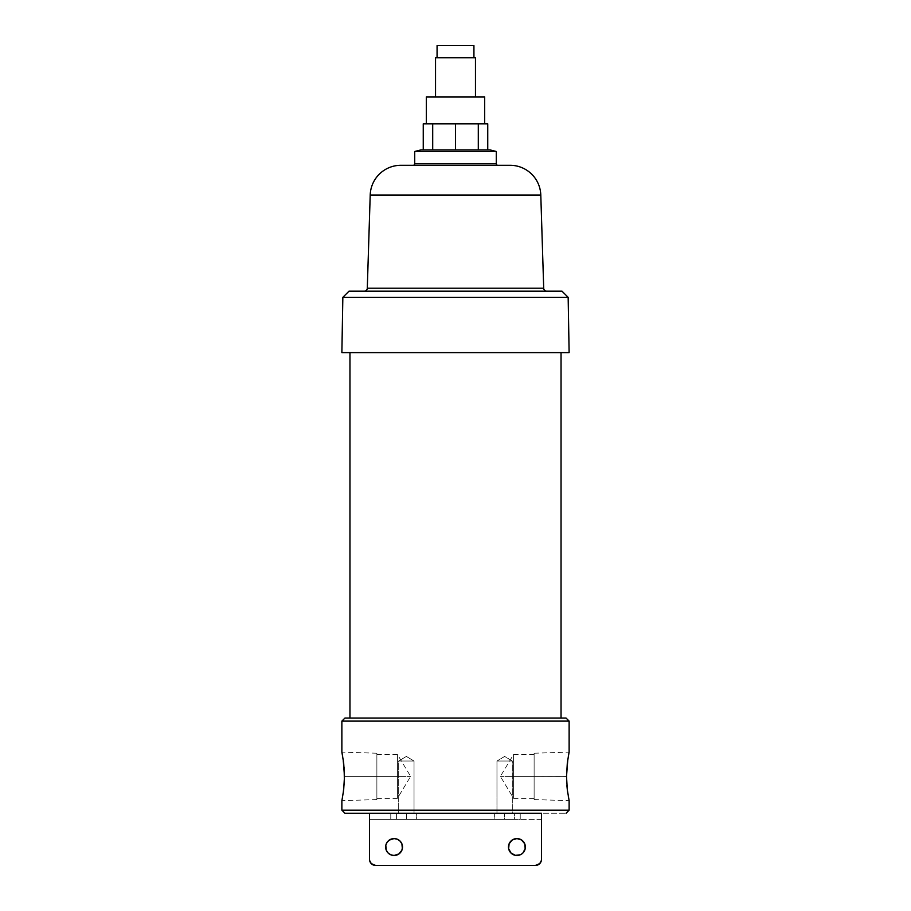 <?xml version="1.0" encoding="UTF-8"?>
<svg xmlns="http://www.w3.org/2000/svg" width="911" height="911" viewBox="0 0 911 911"><rect width="100%" height="100%" fill="white"/><g stroke="black" fill="none" stroke-linecap="round" stroke-linejoin="round"><path stroke-width="0.68" stroke-dasharray="4.55 3.42" d="M376.881 799.573L341.876 800.667L343.675 789.871L344.483 776.388L376.881 776.388L376.881 753.215L376.881 799.573L376.881 754.433L376.881 798.355L376.881 776.388L397.424 776.388L376.881 776.388L376.881 798.355L376.881 776.388L344.483 776.388L376.881 776.388L376.881 799.573L376.881 753.215L376.881 776.388L344.483 776.388L342.673 756.232M397.424 776.388L397.424 798.355L397.424 776.388L410.622 776.388L397.424 776.388C397.424 804.72 397.424 804.72 397.424 776.388C397.424 804.72 397.424 804.72 397.424 776.388L410.622 776.388L397.424 776.388C397.424 748.068 397.424 748.068 397.424 776.388C397.424 748.068 397.424 748.068 397.424 776.388L397.424 754.433L397.424 776.388L376.881 776.388L397.424 776.388M567.826 759.227L566.517 776.4L534.119 776.388L534.119 753.215L534.119 799.573L534.119 754.433L534.119 798.355L534.119 776.388L513.576 776.388L534.119 776.388L534.119 798.355L534.119 776.388L566.517 776.388L534.119 776.388L534.119 799.573L534.119 753.215L534.119 776.388L566.517 776.445M513.576 776.388L513.576 798.355L513.576 776.388L500.378 776.388L513.576 776.388C513.576 804.72 513.576 804.72 513.576 776.388C513.576 804.72 513.576 804.72 513.576 776.388L500.378 776.388L513.576 776.388C513.576 748.068 513.576 748.068 513.576 776.388C513.576 748.068 513.576 748.068 513.576 776.388L513.576 754.433L513.576 776.388L534.119 776.388L513.576 776.388M534.119 753.215L569.124 752.122L567.325 762.917L566.517 776.388L567.325 789.871L569.022 800.2M424.788 813.216L566.05 813.25L455.5 813.25L541.487 813.25L520.227 813.25L520.227 819.388L541.487 819.388L541.487 813.25L541.487 819.388L369.513 819.388L390.773 819.388L390.773 813.25L414.038 813.25L414.038 761.038L398.688 761.038L398.688 813.25L414.038 813.25L414.038 761.038L406.363 756.426L398.688 761.038L414.038 761.038L398.688 761.038L398.688 813.25L486.212 813.25L424.788 813.25M406.363 756.426L398.688 761.038L414.038 761.038L406.363 756.426L414.038 761.038L398.688 761.038L406.363 756.426L414.038 761.038L414.038 813.25L398.688 813.25L406.363 813.25L406.363 819.388L390.773 819.388L390.773 813.25L369.513 813.25L404.871 813.25L398.688 813.25L398.688 761.038L414.038 761.038L398.688 761.038L406.363 756.426M496.962 761.038L496.962 813.25L512.312 813.25L512.312 761.038L496.962 761.038L512.312 761.038L504.637 756.426L496.962 761.038L496.962 813.25L512.312 813.25L512.312 761.038L496.962 761.038L512.312 761.038L504.637 756.426L496.962 761.038L504.637 756.426L512.312 761.038L496.962 761.038L512.312 761.038L512.312 813.25L496.962 813.25L512.164 813.25L496.962 813.25L496.962 761.038L504.637 756.426L512.312 761.038L496.962 761.038L512.312 761.038L512.312 813.25L496.962 813.25L496.962 761.038M473.925 45.55L437.075 45.55L473.925 45.55M473.925 57.769L435.538 57.769L473.925 57.769M475.462 96.93L426.325 96.93L475.462 96.93M484.675 123.828L423.251 123.828L432.702 123.828L432.702 149.928L423.251 149.928L432.702 149.928L432.702 123.828L484.675 123.828L426.325 123.828L484.675 123.828M487.749 123.828L455.5 123.828L455.5 149.928L455.5 123.828L478.298 123.828L478.298 149.928L478.298 123.828L487.749 123.828M432.702 149.928L490.141 149.928L432.702 149.928M569.124 721.113L341.876 721.113L569.124 721.113M344.95 718.05L566.05 718.05L344.95 718.05M568.749 798.799L568.327 796.567M566.904 785.681L567.826 793.538M343.174 793.538L344.483 776.343M569.124 810.175L341.876 810.175L569.124 810.175M496.279 151.465L414.721 151.465L496.279 151.465M496.279 163.752L414.721 163.752L496.279 163.752M403.254 165.29L507.746 165.29M455.5 165.29L413.389 165.29L455.5 165.29M540.792 195.034L370.208 195.034L540.792 195.034M400.897 165.29L510.103 165.29M543.708 288.218L367.292 288.218L543.708 288.218M546.782 291.19L348.993 291.19L546.782 291.19M568.157 297.339L342.843 297.339L568.157 297.339M569.124 352.614L341.876 352.614L569.124 352.614M349.961 352.614L561.039 352.614L349.961 352.614M561.039 718.05L349.961 718.05L561.039 718.05M369.513 859.312A6.138 6.138 0 0 0 369.627 860.508L369.513 819.388L406.363 819.388L406.363 813.25L396.387 813.25L396.387 819.388L416.35 819.388L416.35 813.25L369.513 813.25L369.513 819.388L369.513 813.25L541.487 813.25L520.227 813.25L520.227 819.388L504.637 819.388L504.637 813.25L520.227 813.25L494.65 813.25L494.65 819.388L514.613 819.388L514.613 813.25L502.69 813.25L504.637 813.25L504.637 819.388L541.487 819.388L541.373 860.508A6.138 6.138 0 0 0 541.487 859.312M398.688 761.038L414.038 761.038L414.038 813.25L398.688 813.25L398.688 761.038M569.124 752.122L568.327 756.221M534.119 776.388L534.119 754.433L534.119 776.388M344.096 767.176L343.174 759.227M376.881 776.388L376.881 754.433L376.881 776.388M385.638 847.025L385.797 848.676A8.45 8.45 0 0 0 385.797 848.676L388.109 852.992A8.45 8.45 0 0 0 402.525 847.025L401.888 843.791L400.054 841.058L397.31 839.225L394.076 838.575L389.384 839.999L387.061 842.333L385.797 845.374M509.124 843.791A8.45 8.45 0 0 0 508.475 847.025L509.112 850.259A8.45 8.45 0 0 0 509.124 850.259L510.946 852.992L513.69 854.825A8.45 8.45 0 0 0 513.69 854.825L516.924 855.475A8.45 8.45 0 0 0 516.924 855.475L518.564 855.304A8.45 8.45 0 0 0 518.575 855.304L520.147 854.825A8.45 8.45 0 0 0 522.891 852.992L524.725 850.259L525.203 845.374L523.939 842.333L521.616 839.999L516.924 838.575L513.69 839.225L510.946 841.058L508.634 845.374M406.363 813.25L504.637 813.25L406.363 813.25M494.65 813.25L514.613 813.25L514.613 819.388L494.65 819.388L514.419 819.388L494.65 819.388L494.65 813.25M408.31 813.25L416.35 813.25L408.31 813.25M406.363 819.388L504.637 819.388L406.363 819.388M396.387 819.388L404.416 819.388L396.387 819.388L396.387 813.25L416.35 813.25L416.35 819.388L396.387 819.388M541.373 860.508L539.688 863.651L535.349 865.45L375.651 865.45L371.312 863.651L369.627 860.508M369.513 819.388L541.487 819.388M520.147 854.825L522.891 852.992M388.109 852.992L392.436 855.304L397.31 854.825L400.054 852.992L402.366 848.676M390.853 839.225A8.45 8.45 0 0 0 388.109 841.058M376.881 754.433L397.424 754.433L410.622 776.388L397.424 798.355L376.881 798.355M534.119 754.433L513.576 754.433L500.378 776.388L513.576 798.355L534.119 798.355M534.119 799.573L569.124 800.667M376.881 753.215L341.876 752.122"/><path stroke-width="1.37" d="M343.174 759.227L344.483 776.388L343.675 789.871L341.978 800.188M569.124 800.667L569.124 810.175L569.124 800.667L567.325 789.871L566.517 776.445M567.325 789.86L566.904 785.681M437.075 45.55L473.925 45.55L473.925 57.769L475.462 57.769L475.462 96.93L475.462 57.769L435.538 57.769L437.064 57.769L437.075 45.55L437.075 57.769L473.936 57.769L473.925 45.55L437.075 45.55M435.538 96.93L435.538 57.769L435.538 96.93M426.325 96.93L484.675 96.93L484.675 123.828L484.675 96.93L426.325 96.93L426.325 123.828L426.325 96.93M432.702 123.828L487.749 123.828L487.749 149.928L487.749 123.828L478.298 123.828L478.298 149.928L478.298 123.828L455.5 123.828L455.5 149.928L455.5 123.828L432.702 123.828L432.702 149.928L432.702 123.828L423.251 123.828L432.702 123.828M423.251 149.928L423.251 123.828L423.251 149.928M566.05 718.05L569.124 721.113L569.124 752.122L569.124 721.113L341.876 721.113L344.95 718.05L341.876 721.113L341.876 752.122L341.876 721.113L569.124 721.113L566.05 718.05L344.95 718.05L566.05 718.05M567.826 793.538L567.325 789.871M567.826 759.25L566.517 776.388L567.325 762.906L569.022 752.588M341.876 752.122L343.675 762.917L344.483 776.354M344.096 767.108L344.381 781.126L343.174 793.538M341.876 810.175L341.876 800.667L341.876 810.175L344.95 813.25L341.876 810.175L569.124 810.175L566.05 813.25L569.124 810.175L341.876 810.175M541.487 819.388L541.487 859.312A6.138 6.138 0 0 1 535.349 865.45L375.651 865.45L371.312 863.651L369.627 860.508A6.138 6.138 0 0 0 375.651 865.45A6.138 6.138 0 0 1 369.513 859.312L369.513 813.25L344.95 813.25L370.037 813.25M540.963 813.25L369.513 813.25L541.487 813.25L541.487 859.312L541.487 813.25M490.141 149.928L496.279 151.465L496.279 163.752A1.537 1.537 0 0 0 497.816 165.29A1.537 1.537 0 0 1 496.279 163.752L496.279 151.465L414.721 151.465L420.859 149.928L414.721 151.465L414.721 163.752L414.721 151.465L496.279 151.465L490.141 149.928L420.859 149.928L490.141 149.928M413.184 165.29A1.537 1.537 0 0 0 414.721 163.752L496.279 163.752L414.721 163.752A1.537 1.537 0 0 1 413.184 165.29M507.746 165.29L403.254 165.29M510.103 165.29A30.712 30.712 0 0 1 540.792 195.034L543.708 288.218A3.075 3.075 0 0 0 546.782 291.19A3.075 3.075 0 0 1 543.708 288.218L540.792 195.034L370.208 195.034A30.712 30.712 0 0 1 400.897 165.29A30.712 30.712 0 0 0 370.208 195.034L367.292 288.218L370.208 195.034L540.792 195.034A30.712 30.712 0 0 0 510.103 165.29L400.897 165.29M364.218 291.19A3.075 3.075 0 0 0 367.292 288.218L543.708 288.218L367.292 288.218A3.075 3.075 0 0 1 364.218 291.19M562.007 291.19L348.993 291.19L342.843 297.339L348.993 291.19L562.007 291.19L568.157 297.339L569.124 352.614L568.157 297.339L342.843 297.339L341.876 352.614L342.843 297.339L568.157 297.339L562.007 291.19M341.876 352.614L569.124 352.614L341.876 352.614M349.961 718.05L349.961 352.614L349.961 718.05M561.039 352.614L561.039 718.05L561.039 352.614M568.749 798.799L568.327 796.556M568.327 756.221L569.124 752.122M341.978 752.588L342.673 756.232M398.779 854.051L401.888 850.259L402.525 847.025A8.45 8.45 0 0 1 394.076 855.475A8.45 8.45 0 0 1 385.638 847.025A8.45 8.45 0 0 0 388.109 852.992L390.853 854.825L394.076 855.475L398.995 853.892M521.616 854.051L522.891 852.992A8.45 8.45 0 0 0 525.362 847.025A8.45 8.45 0 0 1 516.924 855.475A8.45 8.45 0 0 1 508.475 847.025A8.45 8.45 0 0 0 520.147 854.825L521.844 853.892M535.349 865.45A6.138 6.138 0 0 0 541.373 860.508L539.688 863.651L535.349 865.45L375.651 865.45L535.349 865.45M369.513 819.388L369.513 813.25M522.891 852.992L525.203 848.676L524.725 843.791L521.616 839.999L516.924 838.575L512.221 839.999L509.112 843.791L508.634 848.676L511.094 853.14M402.366 848.676L401.888 843.791L399.838 840.842M400.054 841.058L397.31 839.225L394.076 838.575L389.156 840.158M389.384 839.999L387.061 842.333L385.797 845.374L386.275 850.259L388.109 852.992M541.487 859.312L541.373 860.508M369.627 860.508L369.513 859.312M508.634 845.374L508.475 847.025A8.45 8.45 0 0 1 516.924 838.575A8.45 8.45 0 0 1 525.362 847.025A8.45 8.45 0 0 0 520.158 839.225M510.946 852.992L515.273 855.304L520.147 854.825M385.797 845.374L385.638 847.025A8.45 8.45 0 0 1 394.076 838.575A8.45 8.45 0 0 1 402.525 847.025A8.45 8.45 0 0 0 390.853 839.225M520.147 839.225A8.45 8.45 0 0 0 509.124 843.791M388.109 841.058A8.45 8.45 0 0 0 385.638 847.025"/></g></svg>

